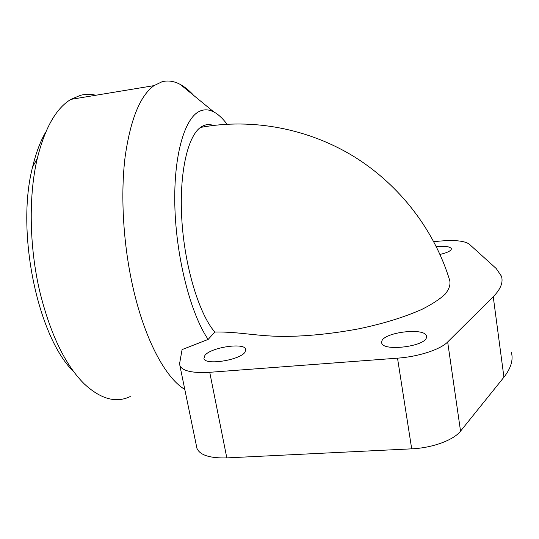 <?xml version="1.0" encoding="UTF-8"?>
<svg xmlns="http://www.w3.org/2000/svg" width="539" height="539" viewBox="0 0 539 539"><rect width="100%" height="100%" fill="white"/><g stroke="black" fill="none" stroke-linecap="round" stroke-linejoin="round"><path stroke-width="0.81" d="M227.013 124.186C222.701 118.398 218.288 114.308 213.767 111.917C209.294 109.585 204.928 109.222 200.656 110.818C185.2 116.35 173.524 153.837 174.845 205.75C176.098 257.588 190.705 314.042 208.162 339.429L182.088 349.582L179.682 363.097L179.891 365.644C182.58 371.048 192.524 373.264 209.732 372.301L397.519 358.166C418.567 356.69 440.41 349.528 447.666 341.982L493.246 296.719C500.67 289.147 503.399 282.308 501.432 276.204L496.197 268.51L469.105 244.026C464.153 240.67 453.676 239.761 437.668 241.29L433.814 241.701M184.789 389.401C165.008 377.792 143.387 337.043 131.873 282.328C122.973 240.455 120.568 193.481 125.129 156.782C130.472 119.449 140.093 95.733 153.992 85.634L162.064 81.739C168.128 80.203 174.238 81.133 180.39 84.515C184.978 87.042 189.452 90.714 193.824 95.544M95.848 95.241C90.72 94.035 85.62 94.042 80.554 95.275L70.879 99.371C56.103 108.299 44.919 127.972 37.312 158.392C28.466 195.522 29.214 247.037 39.886 291.997C50.423 334.288 65.179 364.896 84.165 383.808C100.638 399.103 115.993 403.347 130.243 396.542M73.917 371.944C37.966 337.778 15.577 232.147 32.576 167.063C35.897 153.096 40.304 141.407 45.788 131.994M426.443 337.495C425.17 346.53 383.121 351.657 381.733 343.033L381.834 341.093C384.428 332.159 424.597 327.416 426.43 335.925L426.443 337.495M245.056 352.108C239.976 360.173 205.184 365.617 203.924 358.57L204.921 355.342C211.039 347.318 244.248 342.319 245.784 349.232L245.056 352.108M436.307 246.579C444.944 245.872 449.944 246.545 451.305 248.6L451.305 249.247C450.476 251.154 446.71 252.879 440.019 254.428M196.587 446.615L196.944 448.347C199.888 455.138 209.846 458.325 226.818 457.901L411.695 448.839C432.393 447.963 453.663 440.114 460.542 431.126L503.931 377.199C511.012 368.15 513.478 359.789 511.322 352.115M213.289 125.432C208.822 123.815 204.544 124.482 200.461 127.433C252.784 117.778 308.982 128.76 354.743 157.051C400.356 185.645 434.522 230.503 449.721 280.448C450.671 284.605 449.142 289.194 445.133 294.193C439.804 299.179 432.089 304.225 421.976 309.332C404.526 317.121 383.62 323.582 359.27 328.723C334.092 333.439 310.316 335.992 287.941 336.376C258.235 336.808 239.828 331.539 214.785 332.031L208.162 339.429M200.461 127.433C187.289 136.771 178.833 174.804 181.939 221.367C184.992 267.89 199.275 314.122 214.785 332.031M503.931 377.199L493.246 296.719M460.542 431.126L447.666 341.982M411.695 448.839L397.519 358.166M226.818 457.901L209.732 372.301M213.767 111.917L180.39 84.515M153.992 85.634L70.879 99.371M32.576 167.063L37.312 158.392M451.352 248.951L451.305 248.6M245.919 349.905L245.784 349.232M426.558 336.781L426.43 335.925M196.944 448.347L179.891 365.644"/></g></svg>
